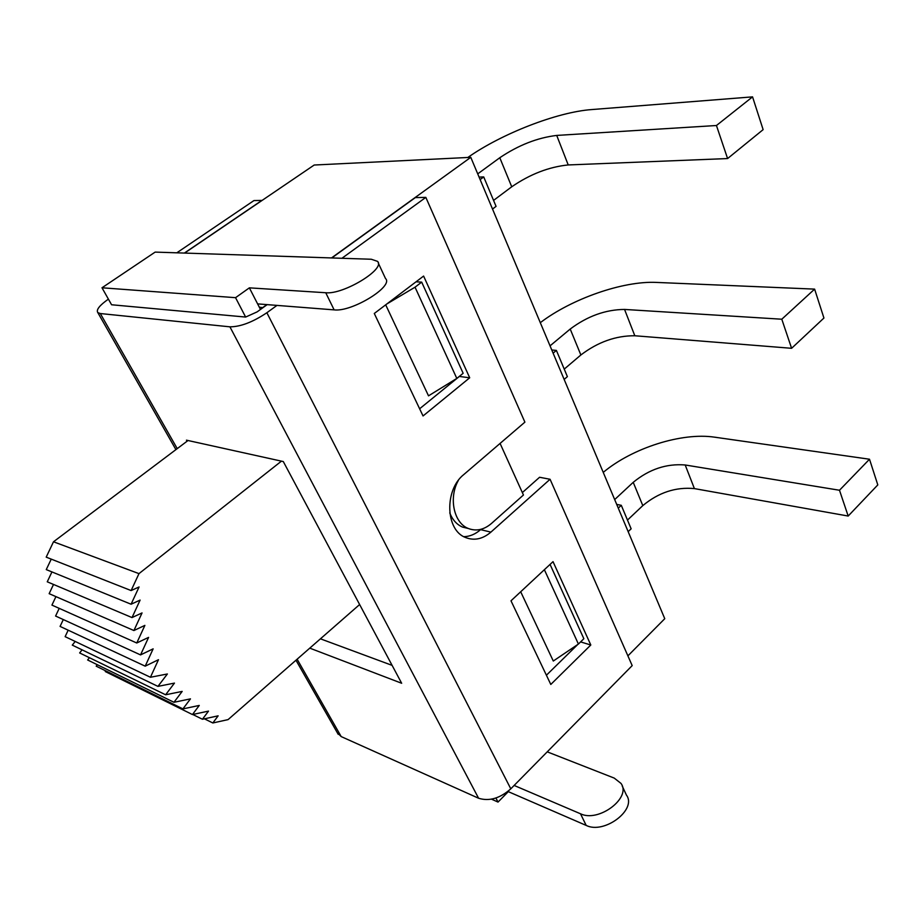 <?xml version="1.0" encoding="UTF-8"?>
<svg xmlns="http://www.w3.org/2000/svg" width="924" height="924" viewBox="0 0 924 924"><rect width="100%" height="100%" fill="white"/><g stroke="black" fill="none" stroke-linecap="round" stroke-linejoin="round"><path stroke-width="1.39" d="M320.432 638.819L392.111 665.372M245.634 317.059L111.573 304.758L101.998 287.78L235.551 297.678L245.634 317.059L257.103 311.896L267.163 304.631M495.911 798.013L498.024 802.078L491.499 799.168M101.998 287.78L155.14 252.102L371.309 259.251L377.489 261.353C386.082 268.792 343.439 294.814 325.745 292.735L249.365 287.849L260.476 309.459M547.239 751.847L614.217 778.089L620.986 783.402C631.808 797.666 598.625 822.822 580.503 813.778L586.186 825.421C604.296 834.568 637.294 809.459 626.426 795.079L622.21 786.024M586.186 825.421L508.304 791.649L498.024 802.078M257.6 303.881L334.13 309.875C351.859 312.243 394.178 286.221 385.493 278.494L378.228 262.913M514.137 785.446L580.503 813.778M249.365 287.849L235.551 297.678M359.632 604.527L228.078 719.611L212.843 722.972L204.4 718.826M187.052 441.233L186.463 440.171L281.439 461.145L138.981 573.631L131.116 590.563L139.085 586.959L131.081 604.227L140.113 600.092L132.017 617.579L142.053 612.924L133.911 630.538L144.883 625.386L136.764 643L148.591 637.387L140.54 654.908L153.141 648.844L145.195 666.169L158.478 659.701L150.439 677.269L167.383 673.977L157.935 686.382L174.463 683.102L165.615 694.779L182.178 691.406L173.966 702.286L190.46 698.867L182.929 708.893L199.261 705.439L192.446 714.552L208.501 711.11L202.437 719.253L218.133 715.834L212.843 722.972M176.796 252.818L253.95 200.566L261.862 200.427L184.361 253.072M177.235 448.625L100.312 313.536L97.817 312.612C95.98 309.875 99.515 305.394 108.397 299.133M100.312 313.536L229.914 326.83L478.586 798.244L341.187 736.59L297.124 659.205M276.981 305.394L266.863 312.739C252.818 322.118 240.506 326.819 229.914 326.83M478.586 798.244C489.189 801.535 499.93 798.405 510.799 788.83L632.189 665.603L550.069 479.267L490.91 532.12C482.721 539.096 474.278 540.898 465.592 537.537C445.495 530.272 444.167 489.997 463.79 474.555L524.89 422.141L425.837 197.389L341.926 258.281M425.837 197.389L415.338 197.586L331.797 257.946M259.309 307.195L262.982 307.646M467.833 157.473C501.443 133.807 556.953 112.093 591.626 109.575L752.552 96.87L763.132 129.637L727.592 158.558L568.225 164.946L556.722 135.424C537.41 137.734 518.433 145.172 499.792 157.738L511.734 186.787C530.133 174.162 548.971 166.886 568.225 164.946M480.122 179.568L483.726 176.934L479.082 177.085M477.731 173.874L499.792 157.738M556.722 135.424L716.447 125.514L752.552 96.87M493.555 200.404L511.734 186.787M716.447 125.514L727.592 158.558M492.515 209.043L496.061 206.375L483.726 176.934M603.245 472.383C632.085 448.14 681.612 432.166 714.622 437.179L869.507 459.228L877.8 484.904L848.186 516.042L694.398 488.6L685.192 464.98C666.504 463.455 649.179 469.242 633.229 482.328L642.804 505.613C658.569 492.504 675.767 486.833 694.398 488.6M618.271 508.131L621.286 505.312L616.701 504.4M614.668 499.584L633.229 482.328M685.192 464.98L839.489 490.251L869.507 459.228M627.477 520.085L642.804 505.613M839.489 490.251L848.186 516.042M628.158 531.647L631.138 528.817L621.286 505.312M540.297 322.684C571.436 298.891 623.03 280.734 656.514 282.421L814.61 289.12L823.931 318.029L791.602 348.302L634.811 335.758L624.555 309.436C605.532 309.609 587.421 316.147 570.212 329.048L580.873 354.978C597.863 342.042 615.846 335.631 634.811 335.758M553.118 353.164L556.398 350.415L551.767 349.977M550.046 345.853L570.212 329.048M624.555 309.436L781.796 319.219L814.61 289.12M564.229 369.115L580.873 354.978M781.796 319.219L791.602 348.302M564.148 379.406L567.382 376.634L556.398 350.415M188.011 440.517L53.5 541.787L138.981 573.631M150.439 677.269L65.13 636.659L68.168 630.191M145.195 666.169L60.083 626.414L63.294 619.565M140.54 654.908L55.59 616.042L59.205 608.362M136.764 643L51.929 605.105L55.937 596.627M133.911 630.538L49.145 593.67L53.511 584.453M132.017 617.579L47.251 581.808L51.94 571.921M131.081 604.227L46.258 569.6L51.247 559.124M131.116 590.563L46.2 557.137L53.5 541.787M202.437 719.253L192.77 714.483M192.446 714.552L105.29 671.552L105.786 670.905M182.929 708.893L96.2 666.181L97.332 664.726M173.966 702.286L87.63 659.979L89.42 657.703M165.615 694.779L79.649 652.945L82.086 649.838M157.935 686.382L72.291 645.125L75.202 641.452M281.439 461.145L283.298 461.561L401.663 683.263L309.783 648.14M385.689 304.828L428.517 395.842L456.814 378.424L463.143 373.284L421.691 282.132L416.043 281.808M469.704 377.789L423.042 415.962L374.289 313.479L423.608 276.068L469.704 377.789L459.251 376.438M520.697 591.776L553.291 661.03L578.412 644.051L583.852 638.715L550.057 564.414M590.806 644.998L550.796 684.453L510.995 600.808L553.026 561.642L590.806 644.998L580.595 641.903M337.26 732.663L341.187 736.59M481.011 529.279L480.607 529.648C475.421 534.188 469.842 536.532 463.86 536.682M550.069 479.267L539.57 477.269L522.349 492.573M419.623 408.778L459.286 376.507M546.407 675.225L577.777 644.478M421.691 282.132L415.038 287.191L386.74 304.031M184.581 253.072L314.195 165.026L470.778 157.334L664.76 618.699L627.904 655.867M500.08 443.428L523.446 495.01L491.452 523.481C483.98 529.822 476.276 531.496 468.341 528.493C453.846 523.076 448.44 497.84 458.35 480.422M468.41 528.516L462.497 527.084C456.768 524.566 452.517 519.842 449.757 512.912M456.814 378.424L415.038 287.191M578.412 644.051L544.375 569.715M470.778 157.334L331.508 257.935M266.886 304.608L262.901 307.484M325.745 292.735L334.13 309.875M510.799 788.83L266.863 312.739M490.91 532.12L480.607 529.648M338.219 734.337L295.969 660.221M175.918 449.618L97.817 312.612M462.497 527.084L468.341 528.493"/></g></svg>

